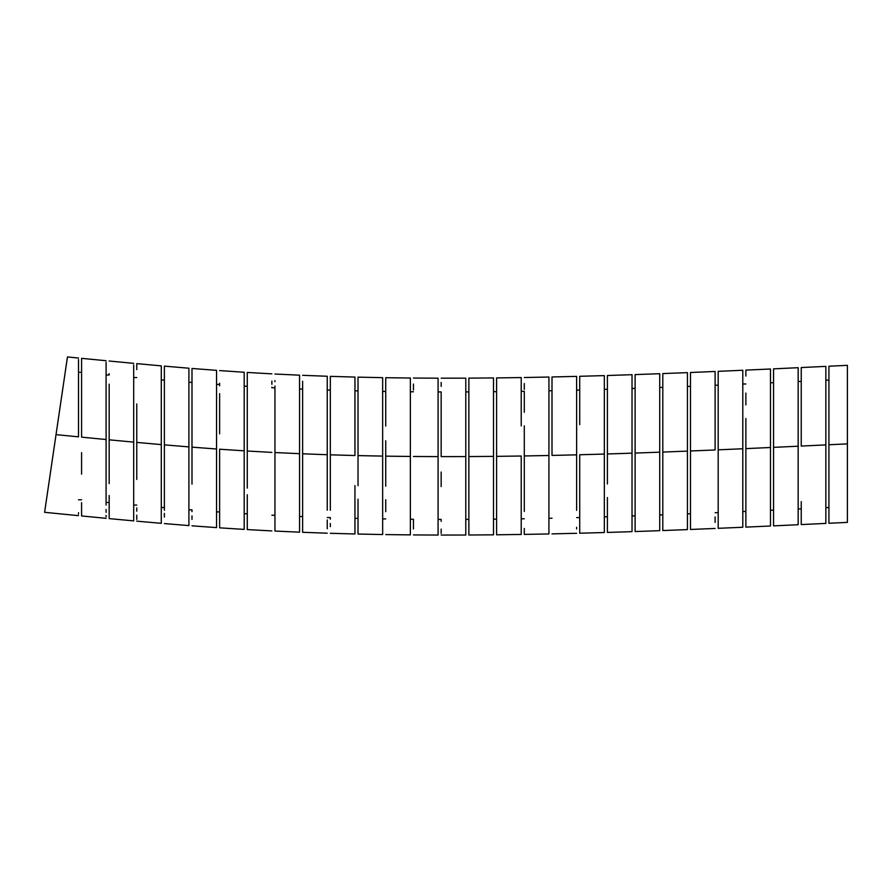 <?xml version="1.0" encoding="UTF-8"?>
<svg xmlns="http://www.w3.org/2000/svg" width="892" height="892" viewBox="0 0 892 892"><rect width="100%" height="100%" fill="white"/><g stroke="black" fill="none" stroke-linecap="round" stroke-linejoin="round"><path stroke-width="1.34" d="M81.585 372.31L78.507 372.31L81.585 372.31M81.585 474.187L81.585 452.623M106.092 501.192L106.092 439.522L81.585 437.147L81.585 358.339L81.585 437.147L106.092 439.522L106.092 362.698M78.507 499.788L81.585 499.788L78.507 499.788M109.17 374.986L106.092 374.986L109.17 374.986M109.17 500.066L109.17 502.464L106.092 502.464L109.17 502.464L109.17 495.484L109.17 517.014M133.689 364.873L133.689 520.883L133.689 442.12L109.17 439.823L109.17 483.631L109.17 409.673L109.17 439.823L133.689 442.12L133.689 365.843M136.766 377.572L133.689 377.572L136.766 377.572M136.766 479.439L136.766 472.57M136.766 472.559L136.766 412.271L136.766 442.41L161.285 444.595L136.766 442.41L136.766 457.852L136.766 442.41L154.283 443.982M136.766 412.149L136.766 403.931M133.689 505.062L136.766 505.062L133.689 505.062M164.373 380.037L161.285 380.037L164.373 380.037M161.285 507.526L164.373 507.526L161.285 507.526M191.992 447.148L191.992 462.469L191.992 447.148L216.544 448.999L216.544 527.618L216.544 448.999L191.992 447.148L191.992 368.463L191.992 447.148L216.544 448.999L191.992 447.148L191.992 382.333L188.903 382.333L191.992 382.333L191.992 386.983M191.992 484.088L191.992 477.253M191.992 477.231L191.992 462.48M188.903 509.823L191.992 509.823L188.903 509.823M219.622 384.419L216.544 384.419L219.622 384.419M219.622 511.897L216.544 511.897L219.622 511.897L219.622 449.211L244.196 450.828L244.196 372.254L244.196 450.828L219.622 449.211L219.622 527.83L219.622 449.211M247.274 386.236L244.196 386.236L247.274 386.236M247.274 488.114L247.274 451.017L271.87 452.389L247.274 451.017L247.274 372.443L247.274 481.178M244.196 513.714L247.274 513.714L244.196 513.714M274.948 387.775L271.87 387.775L274.948 387.775L274.948 452.545L299.556 453.682L299.556 375.186L299.556 453.682L274.948 452.545L274.948 531.063L274.948 452.545L279.609 452.779M274.948 489.507L274.948 482.661M271.87 515.253L274.948 515.253L271.87 515.253M302.633 389.057L299.556 389.057L302.633 389.057M299.556 516.535L302.633 516.535L299.556 516.535M330.319 454.82L330.319 470.129L330.319 454.82L354.949 455.522L330.319 454.82L330.319 376.357L330.319 454.82L330.319 390.083L327.241 390.083L330.319 390.083L330.33 394.822M330.319 510.257L330.319 470.173M330.319 469.85L330.319 454.842M327.241 517.561L330.319 517.561L327.241 517.561M358.026 485.571L358.026 390.863L354.949 390.863L358.026 390.863L358.026 395.602M358.026 518.352L354.949 518.352L358.026 518.352L358.026 499.174L358.026 534.052L358.026 499.174M385.734 391.432L382.657 391.432L385.734 391.432L385.734 400.541M385.734 511.696L385.734 499.721M385.734 456.147L385.734 440.76L385.734 456.147L410.365 456.459L410.365 378.018L410.365 456.459L385.734 456.147L385.734 486.196L385.734 456.147L398.635 456.325L385.734 456.147L385.734 440.76M385.734 412.327L385.734 400.709M382.657 518.91L385.734 518.91L382.657 518.91M413.442 391.778L410.365 391.778L413.442 391.778M410.365 519.255L413.442 519.255L410.365 519.255M441.161 391.923L438.083 391.923L441.161 391.923L441.161 456.615L465.791 456.581L465.791 378.152L465.791 391.878L468.869 391.878L465.791 391.878M441.161 486.586L441.161 472.035M438.083 519.4L441.161 519.4L438.083 519.4M465.791 519.367L468.869 519.367L465.791 519.367M496.588 391.666L493.51 391.666L496.588 391.666M493.51 519.144L496.588 519.144L493.51 519.144M524.295 391.287L521.218 391.287L524.295 391.287L524.295 412.238M524.295 528.51L524.295 533.449M524.295 425.852L524.295 486.006L524.295 455.957L548.926 455.489L548.926 533.94L548.926 455.489L524.295 455.957L524.295 425.852L524.295 455.957L548.926 455.489L527.808 455.901M521.218 518.776L524.295 518.776L521.218 518.776M552.003 390.763L548.926 390.763L552.003 390.763L552.003 411.602M552.003 388.912L552.003 455.321M548.926 518.241L552.003 518.241L548.926 518.241M579.711 390.105L576.633 390.105L579.711 390.105L579.711 399.137M579.711 510.391L579.711 454.753L604.33 454.061L583.803 454.641M579.711 410.933L579.711 399.315M576.633 517.583L579.711 517.583L576.633 517.583M607.407 389.313L604.33 389.313L607.407 389.313M607.407 509.6L607.407 529.603M604.33 516.803L607.407 516.803L604.33 516.803M635.115 388.421L632.027 388.421L635.115 388.421M632.027 515.899L635.104 515.899L632.027 515.899M662.801 387.429L659.723 387.429L662.801 387.429M659.723 514.907L662.801 514.907L659.723 514.907M690.497 386.348L687.42 386.348L690.497 386.348L690.497 450.984L715.105 449.958L694.6 450.817M687.42 513.825L690.497 513.825L687.42 513.825M718.183 385.199L715.105 385.199L718.183 385.199M715.105 512.677L718.183 512.677L715.105 512.677M745.879 383.984L742.791 383.984L745.879 383.984M745.879 512.454L745.879 511.473L742.791 511.473L745.879 511.473L745.879 418.515L745.879 448.62L770.476 447.494L770.476 368.998L770.476 382.735L773.554 382.735L770.476 382.735M745.879 404.946L745.879 393.071M773.554 447.238L773.554 417.278L773.554 447.36L794.058 446.401M773.554 391.844L773.554 371.853M770.476 510.213L773.554 510.213L770.476 510.213M801.239 386.024L801.239 381.442L798.162 381.442L801.239 381.442L801.239 367.549L801.239 446.067L801.239 367.549L825.847 366.378L825.847 380.126L828.924 380.126L825.847 380.126M798.162 508.919L801.239 508.919L798.162 508.919M825.847 507.604L828.924 507.604L825.847 507.604M825.847 504.939L825.847 444.896L801.239 446.067L821.744 445.097M809.445 445.677L805.342 445.866M766.373 447.684L745.879 448.62L745.879 527.116L745.879 448.62L766.373 447.684M742.791 448.754L718.183 449.824L742.791 448.754L742.791 370.258L742.791 448.754L718.183 449.824L718.183 528.32L718.183 449.824L742.791 448.754L742.791 478.87L742.791 448.754M687.42 451.107L666.904 451.91L687.42 451.107L687.42 372.622L687.42 451.107L662.801 452.066L687.42 451.107L687.42 481.178L687.42 451.107M659.723 530.662L635.115 531.543L635.115 374.595L635.115 453.069L659.723 452.177L659.723 530.662L659.723 452.177L635.115 453.069L659.723 452.177L659.723 373.703L659.723 452.177L635.115 453.069L635.104 530.573M632.027 519.791L632.027 453.169L607.407 453.961L607.407 375.499L607.407 453.961L632.027 453.169L632.027 377.093M627.923 453.303L627.344 453.326L627.923 453.303M623.82 453.448L608.567 453.928M576.633 454.842L556.106 455.333L576.633 454.842L576.633 376.379L576.633 454.842L552.003 455.422L576.633 454.842L576.633 484.902L576.633 454.842M521.218 456.013L521.218 534.453L521.218 456.013L496.588 456.347L496.588 377.907L496.588 456.347L519.534 456.035M515.933 456.091L500.1 456.303M493.499 522.846L493.51 456.381L468.869 456.57L493.51 456.381L493.51 380.126M375.621 455.968L358.026 455.6L382.657 456.091L382.657 377.662L382.657 456.091L358.026 455.6L373.86 455.935L358.026 455.6L358.026 485.649L358.026 455.6L372.098 455.901M349.675 455.388L340.878 455.143M186.283 446.691L188.502 446.87M847.4 443.87L847.4 365.341L847.4 443.87L828.924 444.751L847.4 443.87L847.4 522.389L847.4 443.87M828.924 380.126L828.924 523.269L828.924 366.233L847.4 365.341M825.847 444.896L825.847 366.378L825.847 523.414L801.239 524.574L801.239 501.616L801.239 524.574M798.162 520.493L798.162 381.442M773.554 368.853L773.554 417.278L773.554 368.853L798.162 367.694L798.162 446.212L773.554 447.36L773.554 525.867L773.554 417.278M770.476 372.031L770.476 447.494L745.879 448.62L745.879 418.538M745.879 370.113L745.879 376.078L745.879 370.113L770.476 368.998M742.791 377.461L742.791 383.984M718.183 378.275L718.183 377.517M718.183 377.305L718.183 449.824L718.183 371.34L742.791 370.258M715.105 449.958L715.105 371.462L715.105 449.958L690.497 450.984L690.497 526.18M690.497 372.499L690.497 450.984L690.497 372.499L715.105 371.462M687.42 523.626L687.42 506.645L687.42 529.592L687.42 523.626L687.42 529.592L662.801 530.55L662.801 373.581L662.801 527.25M607.407 387.262L607.407 381.497M604.33 514.06L604.33 375.599L604.33 454.061L579.711 454.753L579.711 533.215L579.711 454.753M604.33 377.372L604.33 381.709M579.711 388.176L579.711 382.289M579.711 376.301L579.711 424.648L579.711 376.301L604.33 375.599M576.633 378.163L576.633 382.322M552.003 376.97L552.003 382.924L552.003 376.97L576.633 376.379M548.926 455.489L548.926 377.037L548.926 455.489M548.926 378.821L548.926 382.98M524.295 389.391L524.295 383.515M521.218 425.919L521.218 377.561L521.218 425.919M521.218 379.345L521.218 383.638M496.588 386.504L496.588 384.998M468.869 386.348L468.869 378.13L493.51 377.94L493.51 391.666M468.869 378.13L468.869 382.4M468.869 384.084L468.869 535.01L468.869 384.084M441.161 386.414L441.161 384.151M441.161 384.14L441.161 382.445M441.161 401.11L441.161 456.615L441.161 401.11M438.083 456.615L438.083 378.186L438.083 456.615L413.442 456.481L438.083 456.615L438.083 486.72L438.083 456.615M413.442 390.038L413.442 384.039M413.442 528.956L413.442 519.255M410.365 379.691L410.365 383.961M385.734 396.16L385.734 383.705M385.734 377.706L385.734 426.042L385.734 377.706L410.365 378.018M382.657 379.368L382.657 383.649M358.026 394.063L358.026 390.373M358.026 377.149L358.026 455.6L358.026 377.149L382.657 377.662M354.949 455.522L354.949 377.071L354.949 455.522M354.949 378.743L354.949 383.069M330.33 393.227L330.319 389.581M327.241 454.719L327.241 376.257L327.241 454.719L302.633 453.805L327.241 454.719L327.241 484.791L327.241 454.719M327.241 377.929L327.241 382.222M327.241 386.426L327.241 389.458M302.633 388.555L302.633 387.931M302.633 381.285L302.633 532.301L302.633 381.285M299.556 381.798L299.556 384.563M274.948 387.262L274.948 386.035M274.948 381.687L274.948 380.639M274.948 396.996L274.948 452.545L274.948 396.996M271.87 387.106L271.87 387.775M271.87 381.074L271.87 384.329M247.274 388.076L247.274 385.957M247.274 385.701L247.274 385.143M247.274 380.182L247.274 378.609M247.274 378.42L247.274 377.717M244.196 378.464L244.196 382.177M219.622 385.823L219.622 384.675M219.622 383.861L219.622 383.237M219.622 393.606L219.622 433.847L219.622 393.606M216.544 448.999L216.544 370.358L216.544 448.999M216.544 376.814L216.544 380.293M216.544 383.627L216.544 384.419M191.992 385.578L191.992 381.765M188.903 446.903L188.903 368.218L188.903 446.903L164.373 444.863L188.903 446.903L188.903 462.268L188.903 446.903M188.914 369.901L188.903 374.272M188.903 378.041L188.903 381.564M164.373 383.259L164.373 507.526M164.373 374.986L164.373 372.087M164.373 369.032L164.373 367.66M164.373 366.133L164.373 379.379L164.373 366.133L188.903 368.218M136.766 363.635L136.766 369.634L136.766 363.635L161.285 365.865L161.285 523.325L161.285 367.459M161.285 375.521L161.285 379.145M136.766 369.634L136.766 365.151M133.689 369.6L133.689 374.261M109.17 374.339L109.17 373.648M109.17 384.118L109.17 409.673L109.17 384.118M78.507 358.026L67.457 356.945L56.029 434.627L78.507 436.846L78.507 360.591M78.507 364.282L78.507 368.953M78.507 359.554L78.507 436.846L56.029 434.627L44.6 512.32L67.457 356.945M106.092 367.203L106.092 370.938M81.585 371.663L81.585 371.105M106.092 509.522L106.092 512.32M106.092 515.42L106.092 516.814M81.585 506.009L81.585 514.305M78.507 512.71L78.507 514.149M133.689 503.724L133.689 507.57M109.17 483.631L109.17 409.673M109.17 508.585L109.17 495.517M161.285 444.595L136.766 442.41L136.766 412.271M136.766 519.467L136.766 515.175M136.766 511.194L136.766 507.905M188.903 525.578L188.903 462.268L188.903 525.578L164.373 523.582M164.373 517.115L164.373 513.413M164.373 510.324L164.373 379.379M191.992 519.356L191.992 515.91M191.992 511.629L191.992 509.823M244.196 512.409L244.196 516.145M244.196 529.402L244.196 450.828L244.196 529.402L219.622 527.83M219.622 526.102L219.622 521.653M219.622 517.929L219.622 514.506M247.274 494.748L247.274 529.58L247.274 494.748M247.274 527.874L247.274 523.615M247.274 519.735L247.274 516.323M299.556 532.178L299.556 453.682L299.556 532.178L274.948 531.063M274.948 529.335L274.948 525.053M274.948 521.095L274.948 517.817M327.241 526.38L327.241 520.582M327.241 519.969L327.241 528.755M327.241 510.246L327.241 484.791L327.241 510.246M302.633 530.595L302.633 526.347M302.633 522.21L302.633 519.122M354.949 525.611L354.949 529.703M354.949 533.973L354.949 485.582L354.949 533.973L330.319 533.293M330.319 484.88L330.319 498.405M330.319 526.681L330.319 523.437M330.319 519.155L330.319 517.561M382.657 525.912L382.657 530.394M382.657 534.542L382.657 456.091L382.657 534.542L358.026 534.052M410.365 527.284L410.365 530.628M410.365 534.888L410.365 456.459L410.365 534.888L385.734 534.587M438.072 523.013L438.083 529.056M438.083 535.055L438.083 486.72L438.083 535.055L413.442 534.921M465.791 523.047L465.791 529.023M465.791 384.118L465.791 535.022L465.791 456.581L441.161 456.615M441.161 533.438L441.161 529.123M441.161 521.352L441.161 519.4M493.51 534.821L493.51 528.867L493.51 534.821L468.869 535.01M475.023 456.537L468.869 456.57M468.869 533.226L468.869 529.067M468.869 521.173L468.869 519.367M496.588 456.347L496.588 534.787L496.588 456.347M496.588 533.003L496.588 528.845M496.588 520.95L496.588 519.144M548.926 526.849L548.926 527.663M524.295 486.006L524.295 499.531L524.295 486.006M524.295 532.769L524.295 532.011M576.633 527.339L576.633 528.967M576.633 510.358L576.633 484.902L576.633 510.358M552.003 455.422L552.003 382.924M604.33 532.524L604.33 526.57L604.33 532.524L579.711 533.215M579.711 527.261L579.711 517.583M632.027 531.643L632.027 525.689L632.027 531.643L607.407 532.435L607.407 497.546M607.407 453.961L607.407 484.022L607.407 453.961M607.407 526.481L607.407 516.803M659.723 518.988L659.723 524.663M635.104 529.904L635.104 528.711M635.115 525.578L635.104 515.899M687.42 519.746L687.42 523.414M687.42 506.645L687.42 481.178L687.42 506.645M662.801 524.552L662.801 514.907M715.105 516.903L715.105 522.456M715.105 528.454L690.497 529.469L690.497 513.825M742.791 515.933L742.791 521.251M742.791 527.25L742.791 478.87L742.791 527.25L718.183 528.32M770.476 526.001L770.476 447.494L770.476 526.001L745.879 527.116M745.879 525.444L745.879 521.173M801.239 446.067L801.239 415.984M801.239 517.583L801.239 508.919M828.924 513.814L828.924 507.604M81.585 437.147L102.011 439.132M157.784 444.294L159.534 444.45M338.993 455.087L353.187 455.478M798.162 446.212L798.162 524.719L773.554 525.867M690.497 523.492L690.497 450.984M607.407 375.499L632.027 374.696L632.027 525.689M604.33 454.061L604.33 526.57M548.926 533.94L524.295 534.408L524.295 528.432M524.295 511.45L524.295 499.531M521.218 528.499L521.218 534.453L496.588 534.787M493.51 383.906L493.51 528.867M133.689 520.883L109.17 518.609L109.17 505.34M106.092 362.241L106.092 505.062M106.092 518.319L81.585 515.955L81.585 502.675M687.42 372.622L662.801 373.581M659.723 373.703L635.115 374.595M548.926 377.037L524.295 377.517M521.218 377.561L496.588 377.907M465.791 378.152L441.161 378.186M438.083 378.186L413.442 378.052M354.949 377.071L330.319 376.357M327.241 376.257L302.633 375.32M299.556 375.186L274.948 374.027M271.87 373.86L247.274 372.443M244.196 372.254L219.622 370.581M216.544 370.358L191.992 368.463M133.689 363.345L109.17 361.026M106.092 360.725L81.585 358.339M78.507 515.654L44.6 512.32M161.285 523.325L136.766 521.162M216.544 527.618L191.992 525.823M271.87 530.918L247.274 529.58M327.241 533.193L302.633 532.301M465.791 535.022L441.161 535.055M576.633 533.293L552.003 533.873M847.4 522.389L828.924 523.269"/></g></svg>

